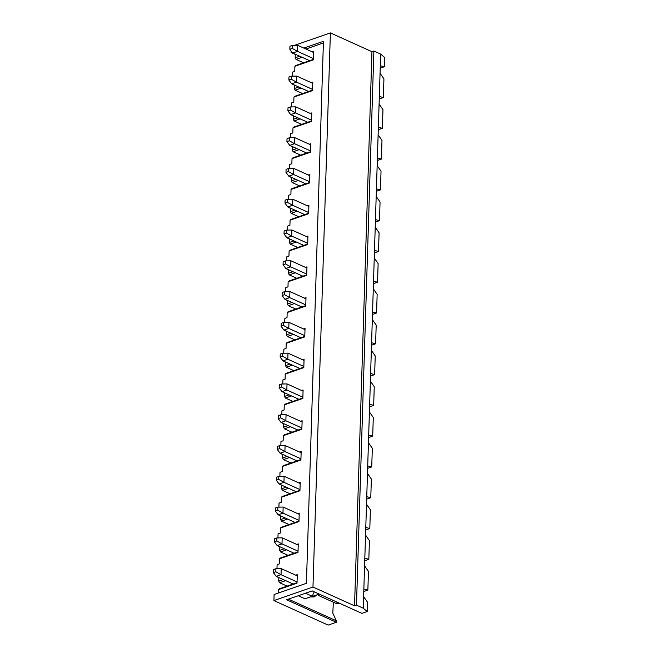 <?xml version="1.0" encoding="UTF-8"?>
<svg xmlns="http://www.w3.org/2000/svg" width="658" height="658" viewBox="0 0 658 658"><rect width="100%" height="100%" fill="white"/><g stroke="black" fill="none" stroke-linecap="round" stroke-linejoin="round"><path stroke-width="0.99" d="M281.221 568.627L297.26 575.882L281.221 568.627L281.032 574.689L297.071 581.935L281.032 574.689L276.212 576.359L293.155 584.024L276.212 576.359L281.032 574.689L281.221 568.627L275.899 568.718L273.489 569.557L273.391 572.592L275.809 571.753L275.899 568.718L275.809 571.753L281.032 574.689L275.809 571.753L273.391 572.592L276.212 576.359L273.391 572.592L273.489 569.557L275.899 568.718L281.221 568.627M318.184 595.342L335.851 603.328L338.015 602.58L335.851 603.328L318.184 595.342M335.851 603.328L339.528 603.263L335.851 603.328M282.192 537.841L298.23 545.095L282.192 537.841L281.994 543.903L298.041 551.157L281.994 543.903L277.174 545.572L294.118 553.238L277.174 545.572L281.994 543.903L282.192 537.841L276.87 537.94L274.46 538.77L274.361 541.805L276.771 540.966L276.87 537.94L276.771 540.966L281.994 543.903L276.771 540.966L274.361 541.805L277.174 545.572L274.361 541.805L274.46 538.77L276.87 537.94L282.192 537.841M283.154 507.055L299.193 514.309L283.154 507.055L282.965 513.117L299.003 520.371L282.965 513.117L278.145 514.795L295.088 522.452L278.145 514.795L282.965 513.117L283.154 507.055L277.832 507.154L275.422 507.992L275.332 511.019L277.742 510.18L277.832 507.154L277.742 510.18L282.965 513.117L277.742 510.18L275.332 511.019L278.145 514.795L275.332 511.019L275.422 507.992L277.832 507.154L283.154 507.055M284.124 476.269L300.163 483.523L284.124 476.269L283.935 482.33L299.974 489.585L283.935 482.33L279.107 484.008L296.051 491.666L279.107 484.008L283.935 482.33L284.124 476.269L278.803 476.367L276.393 477.206L276.294 480.233L278.704 479.394L278.803 476.367L278.704 479.394L283.935 482.33L278.704 479.394L276.294 480.233L279.107 484.008L276.294 480.233L276.393 477.206L278.803 476.367L284.124 476.269M285.087 445.491L301.134 452.745L285.087 445.491L284.898 451.544L300.936 458.799L284.898 451.544L280.078 453.222L297.021 460.888L280.078 453.222L284.898 451.544L285.087 445.491L279.773 445.581L277.363 446.42L277.265 449.447L279.675 448.616L279.773 445.581L279.675 448.616L284.898 451.544L279.675 448.616L277.265 449.447L280.078 453.222L277.265 449.447L277.363 446.42L279.773 445.581L285.087 445.491M286.057 414.704L302.096 421.959L286.057 414.704L285.868 420.766L301.907 428.021L285.868 420.766L281.048 422.436L297.992 430.102L281.048 422.436L285.868 420.766L286.057 414.704L280.736 414.803L278.326 415.634L278.235 418.669L280.645 417.83L280.736 414.803L280.645 417.83L285.868 420.766L280.645 417.83L278.235 418.669L281.048 422.436L278.235 418.669L278.326 415.634L280.736 414.803L286.057 414.704M287.028 383.918L303.067 391.173L287.028 383.918L286.83 389.98L302.877 397.235L286.83 389.98L282.011 391.658L298.954 399.316L282.011 391.658L286.83 389.98L287.028 383.918L281.706 384.017L279.296 384.856L279.198 387.883L281.608 387.044L281.706 384.017L281.608 387.044L286.83 389.98L281.608 387.044L279.198 387.883L282.011 391.658L279.198 387.883L279.296 384.856L281.706 384.017L287.028 383.918M287.99 353.132L304.029 360.387L287.99 353.132L287.801 359.194L303.84 366.448L287.801 359.194L282.981 360.872L299.925 368.529L282.981 360.872L287.801 359.194L287.99 353.132L282.669 353.231L280.259 354.07L280.168 357.097L282.578 356.258L282.669 353.231L282.578 356.258L287.801 359.194L282.578 356.258L280.168 357.097L282.981 360.872L280.168 357.097L280.259 354.07L282.669 353.231L287.99 353.132M288.961 322.354L304.999 329.6L288.961 322.354L288.772 328.408L304.81 335.662L288.772 328.408L283.943 330.086L300.895 337.751L283.943 330.086L288.772 328.408L288.961 322.354L283.639 322.445L281.229 323.284L281.131 326.31L283.549 325.48L283.639 322.445L283.549 325.48L288.772 328.408L283.549 325.48L281.131 326.31L283.943 330.086L281.131 326.31L281.229 323.284L283.639 322.445L288.961 322.354M289.923 291.568L305.97 298.822L289.923 291.568L289.734 297.63L305.781 304.884L289.734 297.63L284.914 299.3L301.858 306.965L284.914 299.3L289.734 297.63L289.923 291.568L284.61 291.659L282.2 292.497L282.101 295.532L284.511 294.694L284.61 291.659L284.511 294.694L289.734 297.63L284.511 294.694L282.101 295.532L284.914 299.3L282.101 295.532L282.2 292.497L284.61 291.659L289.923 291.568M290.894 260.782L306.932 268.036L290.894 260.782L290.704 266.844L306.743 274.098L290.704 266.844L285.885 268.522L302.828 276.179L285.885 268.522L290.704 266.844L290.894 260.782L285.572 260.881L283.162 261.719L283.072 264.746L285.482 263.907L285.572 260.881L285.482 263.907L290.704 266.844L285.482 263.907L283.072 264.746L285.885 268.522L283.072 264.746L283.162 261.719L285.572 260.881L290.894 260.782M291.864 229.996L307.903 237.25L291.864 229.996L291.675 236.058L307.714 243.312L291.675 236.058L286.847 237.735L303.79 245.393L286.847 237.735L291.675 236.058L291.864 229.996L286.543 230.094L284.133 230.933L284.034 233.96L286.444 233.121L286.543 230.094L286.444 233.121L291.675 236.058L286.444 233.121L284.034 233.96L286.847 237.735L284.034 233.96L284.133 230.933L286.543 230.094L291.864 229.996M292.826 199.218L308.873 206.464L292.826 199.218L292.637 205.271L308.676 212.526L292.637 205.271L287.817 206.949L304.761 214.615L287.817 206.949L292.637 205.271L292.826 199.218L287.513 199.308L285.095 200.147L285.004 203.174L287.414 202.343L287.513 199.308L287.414 202.343L292.637 205.271L287.414 202.343L285.004 203.174L287.817 206.949L285.004 203.174L285.095 200.147L287.513 199.308L292.826 199.218M293.797 168.432L309.836 175.686L293.797 168.432L293.608 174.493L309.647 181.74L293.608 174.493L288.788 176.163L305.731 183.829L288.788 176.163L293.608 174.493L293.797 168.432L288.475 168.522L286.065 169.361L285.975 172.396L288.385 171.557L288.475 168.522L288.385 171.557L293.608 174.493L288.385 171.557L285.975 172.396L288.788 176.163L285.975 172.396L286.065 169.361L288.475 168.522L293.797 168.432M294.768 137.645L310.806 144.9L294.768 137.645L294.57 143.707L310.617 150.962L294.57 143.707L289.75 145.385L306.694 153.043L289.75 145.385L294.57 143.707L294.768 137.645L289.446 137.744L287.036 138.583L286.937 141.61L289.347 140.771L289.446 137.744L289.347 140.771L294.57 143.707L289.347 140.771L286.937 141.61L289.75 145.385L286.937 141.61L287.036 138.583L289.446 137.744L294.768 137.645M295.73 106.859L311.769 114.114L295.73 106.859L295.541 112.921L311.579 120.175L295.541 112.921L290.721 114.599L307.664 122.256L290.721 114.599L295.541 112.921L295.73 106.859L290.408 106.958L287.998 107.797L287.908 110.824L290.318 109.985L290.408 106.958L290.318 109.985L295.541 112.921L290.318 109.985L287.908 110.824L290.721 114.599L287.908 110.824L287.998 107.797L290.408 106.958L295.73 106.859M296.7 76.081L312.739 83.327L296.7 76.081L296.511 82.135L312.55 89.389L296.511 82.135L291.683 83.813L308.627 91.478L291.683 83.813L296.511 82.135L296.7 76.081L291.379 76.172L288.969 77.011L288.87 80.037L291.288 79.207L291.379 76.172L291.288 79.207L296.511 82.135L291.288 79.207L288.87 80.037L291.683 83.813L288.87 80.037L288.969 77.011L291.379 76.172L296.7 76.081M297.663 45.295L313.71 52.55L297.663 45.295L297.474 51.357L313.512 58.603L297.474 51.357L292.654 53.027L309.597 60.692L292.654 53.027L297.474 51.357L297.663 45.295L292.349 45.386L289.939 46.225L289.841 49.26L292.251 48.421L292.349 45.386L292.251 48.421L297.474 51.357L292.251 48.421L289.841 49.26L292.654 53.027L289.841 49.26L289.939 46.225L292.349 45.386L297.663 45.295M384.609 57.419L384.313 66.746L380.217 68.169L384.313 66.746L384.609 57.419L380.661 54.088L380.299 65.693L384.313 66.746L380.299 65.693L380.661 54.088L373.884 51.028L371.951 51.694L330.382 32.9L294.545 45.353L330.382 32.9L312.969 587.018L330.382 32.9L371.951 51.694L354.539 605.812L371.951 51.694L373.884 51.028L356.471 605.138L373.884 51.028L380.661 54.088L384.609 57.419M333.359 602.202L332.8 613.149L336.378 620.823L336.328 622.254L328.136 625.1L273.917 600.581L274.106 594.528L273.917 600.581L312.969 587.018L354.539 605.812L356.471 605.138L363.249 608.206L367.189 611.529L367.485 602.202L363.611 596.6L363.249 608.206L363.849 589.025L367.863 590.078L368.455 571.415L364.581 565.814L363.849 589.025L364.82 558.239L368.834 559.292L369.418 540.629L365.544 535.036L364.82 558.239L365.782 527.461L369.804 528.514L370.388 509.843L366.514 504.25L365.782 527.461L366.753 496.675L370.767 497.728L371.359 479.065L367.485 473.464L366.753 496.675L367.715 465.889L371.737 466.941L372.321 448.279L368.447 442.678L367.715 465.889L368.686 435.103L372.699 436.155L373.292 417.493L369.418 411.9L368.686 435.103L369.656 404.325L373.67 405.377L374.254 386.707L370.38 381.114L369.656 404.325L370.619 373.538L374.641 374.591L375.224 355.929L371.351 350.327L370.619 373.538L371.589 342.752L375.603 343.805L376.195 325.142L372.321 319.541L371.589 342.752L372.56 311.966L376.573 313.019L377.157 294.356L373.283 288.755L372.56 311.966L373.522 281.188L377.544 282.241L378.128 263.57L374.254 257.977L373.522 281.188L374.492 250.402L378.506 251.455L379.09 232.792L375.224 227.191L374.492 250.402L375.455 219.616L379.477 220.669L380.061 202.006L376.187 196.405L375.455 219.616L376.425 188.83L380.439 189.882L381.031 171.22L377.157 165.619L376.425 188.83L377.396 158.052L381.41 159.104L381.994 140.434L378.12 134.841L377.396 158.052L378.358 127.265L382.38 128.318L382.964 109.656L379.09 104.054L378.358 127.265L379.329 96.479L383.343 97.532L383.935 78.87L380.061 73.268L379.329 96.479L380.299 65.693L380.061 73.268L383.935 78.87L383.343 97.532L379.247 98.955L383.343 97.532L379.329 96.479L379.09 104.054L382.964 109.656L382.38 128.318L378.284 129.741L382.38 128.318L378.358 127.265L378.12 134.841L381.994 140.434L381.41 159.104L377.314 160.527L381.41 159.104L377.396 158.052L377.157 165.619L381.031 171.22L380.439 189.882L376.351 191.305L380.439 189.882L376.425 188.83L376.187 196.405L380.061 202.006L379.477 220.669L375.381 222.091L379.477 220.669L375.455 219.616L375.224 227.191L379.09 232.792L378.506 251.455L374.41 252.878L378.506 251.455L374.492 250.402L374.254 257.977L378.128 263.57L377.544 282.241L373.448 283.664L377.544 282.241L373.522 281.188L373.283 288.755L377.157 294.356L376.573 313.019L372.477 314.442L376.573 313.019L372.56 311.966L372.321 319.541L376.195 325.142L375.603 343.805L371.515 345.228L375.603 343.805L371.589 342.752L371.351 350.327L375.224 355.929L374.641 374.591L370.544 376.014L374.641 374.591L370.619 373.538L370.38 381.114L374.254 386.707L373.67 405.377L369.574 406.8L373.67 405.377L369.656 404.325L369.418 411.9L373.292 417.493L372.699 436.155L368.612 437.578L372.699 436.155L368.686 435.103L368.447 442.678L372.321 448.279L371.737 466.941L367.641 468.364L371.737 466.941L367.715 465.889L367.485 473.464L371.359 479.065L370.767 497.728L366.671 499.151L370.767 497.728L366.753 496.675L366.514 504.25L370.388 509.843L369.804 528.514L365.708 529.937L369.804 528.514L365.782 527.461L365.544 535.036L369.418 540.629L368.834 559.292L364.738 560.715L368.834 559.292L364.82 558.239L364.581 565.814L368.455 571.415L367.863 590.078L363.775 591.501L367.863 590.078L363.849 589.025L363.611 596.6L367.485 602.202L367.189 611.529L361.892 613.371L312.188 590.9L286.633 599.775L336.328 622.254L336.378 620.823L332.8 613.149L333.359 602.202M285.654 580.636L279.601 582.733L287.094 586.122L279.601 582.733L278.737 581.113L283.253 579.542L278.737 581.113L278.844 577.551L278.737 581.113L279.601 582.733L285.654 580.636M297.029 583.153L297.301 574.664L297.029 583.153L278.466 589.601L278.359 593.047L278.466 589.601L279.411 588.795L297.046 582.667L279.411 588.795L278.466 589.601L297.029 583.153M288.443 599.15L336.378 620.823L288.443 599.15M278.844 577.732L276.73 576.597L278.844 577.732M276.977 568.701L277.108 564.663L276.977 568.701M279.806 546.954L277.701 545.811L279.806 546.954M277.947 537.915L278.071 533.877L277.947 537.915M280.777 516.168L278.663 515.025L280.777 516.168M278.91 507.129L279.041 503.09L278.91 507.129M281.739 485.382L279.634 484.247L281.739 485.382M279.88 476.351L280.004 472.304L279.88 476.351M282.71 454.596L280.604 453.461L282.71 454.596M280.851 445.565L280.974 441.526L280.851 445.565M283.68 423.818L281.566 422.675L283.68 423.818M281.813 414.779L281.945 410.74L281.813 414.779M284.643 393.032L282.537 391.888L284.643 393.032M282.784 383.992L282.907 379.954L282.784 383.992M285.613 362.245L283.499 361.11L285.613 362.245M283.754 353.214L283.878 349.168L283.754 353.214M286.584 331.459L284.47 330.324L286.584 331.459M284.717 322.428L284.848 318.382L284.717 322.428M287.546 300.681L285.44 299.538L287.546 300.681M285.687 291.642L285.811 287.604L285.687 291.642M288.517 269.895L286.403 268.752L288.517 269.895M286.649 260.856L286.781 256.817L286.649 260.856M289.479 239.109L287.373 237.974L289.479 239.109M287.62 230.078L287.743 226.031L287.62 230.078M290.449 208.323L288.336 207.188L290.449 208.323M288.591 199.292L288.714 195.245L288.591 199.292M291.42 177.545L289.306 176.402L291.42 177.545M289.553 168.506L289.685 164.467L289.553 168.506M292.382 146.759L290.277 145.615L292.382 146.759M290.523 137.719L290.647 133.681L290.523 137.719M293.353 115.972L291.239 114.837L293.353 115.972M291.494 106.941L291.617 102.895L291.494 106.941M294.323 85.186L292.21 84.051L294.323 85.186M292.456 76.155L292.588 72.109L292.456 76.155M295.286 54.408L291.14 52.525L291.181 51.061L291.14 52.525L292.045 52.212L291.14 52.525L295.286 54.408M303.881 48.1L323.44 41.306L306.414 583.301L274.106 594.528L306.414 583.301L323.44 41.306L303.881 48.1M305.509 593.22L312.229 596.255L314.203 591.813L312.229 596.255L305.509 593.22M298.28 595.737L304.999 598.772L312.229 596.255L304.999 598.772L298.28 595.737M319.327 594.133L310.666 596.913L314.146 596.962L318.357 593.689L314.146 596.962L310.518 596.847M295.294 54.219L295.179 57.781L299.703 56.218L295.179 57.781L295.294 54.219M312.205 51.867L313.743 51.332L313.479 59.82L294.916 66.269L294.751 71.36L292.588 72.109L294.751 71.36L294.916 66.269L295.853 65.463L313.496 59.335L295.853 65.463L294.916 66.269L313.479 59.82L313.743 51.332L312.205 51.867M294.323 85.005L294.216 88.567L298.732 86.996L294.216 88.567L294.323 85.005M311.242 82.653L312.78 82.118L312.509 90.607L293.945 97.055L293.789 102.146L291.617 102.895L293.789 102.146L293.945 97.055L294.891 96.249L312.525 90.121L294.891 96.249L293.945 97.055L312.509 90.607L312.78 82.118L311.242 82.653M293.361 115.792L293.246 119.353L297.761 117.782L293.246 119.353L293.361 115.792M310.272 113.439L311.81 112.905L311.547 121.385L292.983 127.833L292.818 132.924L290.647 133.681L292.818 132.924L292.983 127.833L293.92 127.035L311.555 120.907L293.92 127.035L292.983 127.833L311.547 121.385L311.81 112.905L310.272 113.439M292.391 146.578L292.275 150.139L296.799 148.568L292.275 150.139L292.391 146.578M309.309 144.225L310.839 143.691L310.576 152.171L292.012 158.619L291.856 163.71L289.685 164.467L291.856 163.71L292.012 158.619L292.95 157.821L310.592 151.694L292.95 157.821L292.012 158.619L310.576 152.171L310.839 143.691L309.309 144.225M291.42 177.356L291.313 180.917L295.829 179.354L291.313 180.917L291.42 177.356M308.339 175.003L309.877 174.469L309.605 182.957L291.042 189.405L290.885 194.497L288.714 195.245L290.885 194.497L291.042 189.405L291.988 188.599L309.622 182.472L291.988 188.599L291.042 189.405L309.605 182.957L309.877 174.469L308.339 175.003M290.458 208.142L290.343 211.703L294.858 210.132L290.343 211.703L290.458 208.142M307.368 205.79L308.906 205.255L308.643 213.743L290.079 220.191L289.915 225.283L287.743 226.031L289.915 225.283L290.079 220.191L291.017 219.385L308.66 213.258L291.017 219.385L290.079 220.191L308.643 213.743L308.906 205.255L307.368 205.79M289.487 238.928L289.38 242.489L293.896 240.918L289.38 242.489L289.487 238.928M306.406 236.576L307.944 236.041L307.673 244.521L289.109 250.969L288.952 256.061L286.781 256.817L288.952 256.061L289.109 250.969L290.055 250.172L307.689 244.044L290.055 250.172L289.109 250.969L307.673 244.521L307.944 236.041L306.406 236.576M288.525 269.714L288.41 273.276L292.925 271.705L288.41 273.276L288.525 269.714M305.435 267.362L306.973 266.827L306.71 275.307L288.138 281.756L287.982 286.847L285.811 287.604L287.982 286.847L288.138 281.756L289.084 280.958L306.718 274.83L289.084 280.958L288.138 281.756L306.71 275.307L306.973 266.827L305.435 267.362M287.554 300.492L287.439 304.054L291.963 302.491L287.439 304.054L287.554 300.492M304.465 298.14L306.003 297.605L305.74 306.093L287.176 312.542L287.011 317.633L284.848 318.382L287.011 317.633L287.176 312.542L288.114 311.736L305.756 305.608L288.114 311.736L287.176 312.542L305.74 306.093L306.003 297.605L304.465 298.14M286.584 331.278L286.477 334.84L290.992 333.269L286.477 334.84L286.584 331.278M303.502 328.926L305.041 328.391L304.769 336.88L286.205 343.328L286.049 348.419L283.878 349.168L286.049 348.419L286.205 343.328L287.151 342.522L304.786 336.394L287.151 342.522L286.205 343.328L304.769 336.88L305.041 328.391L303.502 328.926M285.621 362.065L285.506 365.626L290.022 364.055L285.506 365.626L285.621 362.065M302.532 359.712L304.07 359.178L303.807 367.658L285.243 374.106L285.079 379.197L282.907 379.954L285.079 379.197L285.243 374.106L286.181 373.308L303.815 367.18L286.181 373.308L285.243 374.106L303.807 367.658L304.07 359.178L302.532 359.712M284.651 392.851L284.536 396.412L289.059 394.841L284.536 396.412L284.651 392.851M301.57 390.498L303.099 389.964L302.836 398.444L284.272 404.892L284.116 409.983L281.945 410.74L284.116 409.983L284.272 404.892L285.21 404.094L302.853 397.967L285.21 404.094L284.272 404.892L302.836 398.444L303.099 389.964L301.57 390.498M283.68 423.629L283.573 427.198L288.089 425.627L283.573 427.198L283.68 423.629M300.599 421.276L302.137 420.742L301.866 429.23L283.302 435.678L283.146 440.77L280.974 441.526L283.146 440.77L283.302 435.678L284.248 434.872L301.882 428.745L284.248 434.872L283.302 435.678L301.866 429.23L302.137 420.742L300.599 421.276M282.718 454.415L282.603 457.976L287.127 456.405L282.603 457.976L282.718 454.415M299.629 452.062L301.167 451.528L300.903 460.016L282.34 466.464L282.175 471.556L280.004 472.304L282.175 471.556L282.34 466.464L283.277 465.658L300.92 459.531L283.277 465.658L282.34 466.464L300.903 460.016L301.167 451.528L299.629 452.062M281.747 485.201L281.64 488.762L286.156 487.191L281.64 488.762L281.747 485.201M298.666 482.849L300.204 482.314L299.933 490.794L281.369 497.242L281.213 502.334L279.041 503.09L281.213 502.334L281.369 497.242L282.315 496.445L299.949 490.317L282.315 496.445L281.369 497.242L299.933 490.794L300.204 482.314L298.666 482.849M280.785 515.987L280.67 519.549L285.185 517.978L280.67 519.549L280.785 515.987M297.696 513.635L299.234 513.1L298.971 521.58L280.407 528.029L280.242 533.12L278.071 533.877L280.242 533.12L280.407 528.029L281.344 527.231L298.979 521.103L281.344 527.231L280.407 528.029L298.971 521.58L299.234 513.1L297.696 513.635M279.815 546.765L279.699 550.335L284.223 548.764L279.699 550.335L279.815 546.765M296.725 544.413L298.263 543.878L298 552.366L279.436 558.815L279.272 563.906L277.108 564.663L279.272 563.906L279.436 558.815L280.374 558.009L298.016 551.881L280.374 558.009L279.436 558.815L298 552.366L298.263 543.878L296.725 544.413M295.763 575.199L297.301 574.664L295.763 575.199M323.391 42.951L305.912 49.021L323.391 42.951M286.625 549.849L280.571 551.955L288.064 555.344L280.571 551.955L279.699 550.335L280.571 551.955L286.625 549.849M287.587 519.063L281.534 521.169L289.035 524.558L281.534 521.169L280.67 519.549L281.534 521.169L287.587 519.063M288.558 488.277L282.504 490.383L289.997 493.771L282.504 490.383L281.64 488.762L282.504 490.383L288.558 488.277M289.528 457.499L283.466 459.597L290.968 462.985L283.466 459.597L282.603 457.976L283.466 459.597L289.528 457.499M290.491 426.713L284.437 428.819L291.93 432.207L284.437 428.819L283.573 427.198L284.437 428.819L290.491 426.713M291.461 395.927L285.408 398.032L292.9 401.421L285.408 398.032L284.536 396.412L285.408 398.032L291.461 395.927M292.432 365.141L286.37 367.246L293.871 370.635L286.37 367.246L285.506 365.626L286.37 367.246L292.432 365.141M293.394 334.363L287.34 336.46L294.833 339.849L287.34 336.46L286.477 334.84L287.34 336.46L293.394 334.363M294.365 303.577L288.311 305.682L295.804 309.071L288.311 305.682L287.439 304.054L288.311 305.682L294.365 303.577M295.327 272.79L289.273 274.896L296.774 278.285L289.273 274.896L288.41 273.276L289.273 274.896L295.327 272.79M296.297 242.004L290.244 244.11L297.737 247.498L290.244 244.11L289.38 242.489L290.244 244.11L296.297 242.004M297.268 211.218L291.206 213.324L298.707 216.712L291.206 213.324L290.343 211.703L291.206 213.324L297.268 211.218M298.23 180.44L292.177 182.537L299.67 185.934L292.177 182.537L291.313 180.917L292.177 182.537L298.23 180.44M299.201 149.654L293.147 151.759L300.64 155.148L293.147 151.759L292.275 150.139L293.147 151.759L299.201 149.654M300.163 118.868L294.11 120.973L301.611 124.362L294.11 120.973L293.246 119.353L294.11 120.973L300.163 118.868M301.134 88.082L295.08 90.187L302.573 93.576L295.08 90.187L294.216 88.567L295.08 90.187L301.134 88.082M302.104 57.304L296.042 59.401L303.544 62.798L296.042 59.401L295.179 57.781L296.042 59.401L302.104 57.304M367.189 611.529L363.249 608.206L356.471 605.138L354.539 605.812L312.969 587.018L273.917 600.581L328.136 625.1L336.328 622.254L286.633 599.775L312.188 590.9L361.892 613.371L367.189 611.529"/></g></svg>

